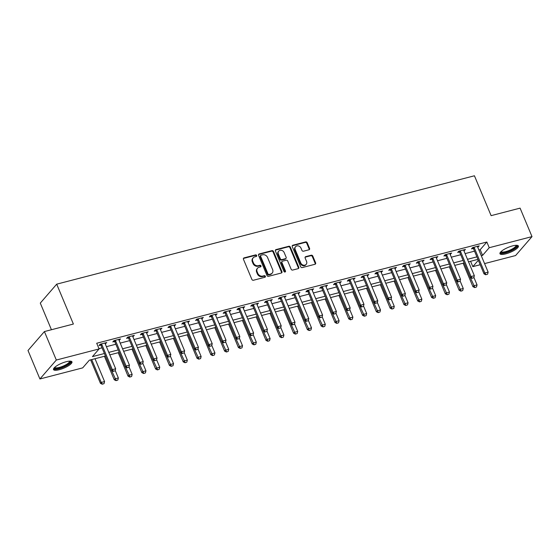 <?xml version="1.0" encoding="UTF-8"?>
<svg xmlns="http://www.w3.org/2000/svg" width="560" height="560" viewBox="0 0 560 560"><rect width="100%" height="100%" fill="white"/><g stroke="black" fill="none" stroke-linecap="round" stroke-linejoin="round"><path stroke-width="0.84" d="M256.662 255.479A0.882 0.749 40.9 0 0 255.577 254.898L244.069 257.88A1.26 1.071 40.9 0 0 243.453 259.28L251.874 279.412A1.26 1.071 40.9 0 0 253.421 280.252L264.936 277.263A0.882 0.749 40.9 0 0 264.278 275.695L262.787 276.08A4.025 3.416 40.9 0 1 257.824 273.406L257.124 271.726A4.025 3.416 40.9 0 1 257.551 268.191A4.025 3.416 40.9 0 1 259.091 267.246L260.582 266.861A0.882 0.749 40.9 0 0 259.931 265.293L258.44 265.685A4.025 3.416 40.9 0 1 253.477 263.004L252.777 261.324A4.025 3.416 40.9 0 1 253.197 257.789A4.025 3.416 40.9 0 1 254.744 256.851L256.235 256.459A0.882 0.749 40.9 0 0 256.662 255.479M256.277 256.452A0.882 0.749 40.9 0 0 255.136 255.409L243.621 258.398A1.26 1.071 40.9 0 0 243.411 258.475M264.978 277.249A0.882 0.749 40.9 0 0 263.837 276.206L262.346 276.598L262.787 276.08M260.624 266.847A0.882 0.749 40.9 0 0 259.483 265.811L257.999 266.196L258.44 265.685M505.715 253.869A9.996 2.667 -22.7 0 1 499.954 253.729A9.996 2.667 -22.7 0 1 512.631 245.882A9.996 2.667 -22.7 0 1 518.392 246.015A9.996 2.667 -22.7 0 1 505.715 253.869M59.283 369.705A9.996 2.667 -22.7 0 1 53.522 369.572A9.996 2.667 -22.7 0 1 66.199 361.725A9.996 2.667 -22.7 0 1 71.96 361.858A9.996 2.667 -22.7 0 1 59.283 369.705M308.952 249.788A1.26 1.071 40.9 0 0 309.568 248.388L307.202 242.739A1.26 1.071 40.9 0 0 305.655 241.906L292.873 245.217A1.26 1.071 40.9 0 0 292.257 246.617L300.678 266.749A1.26 1.071 40.9 0 0 302.225 267.589L315.007 264.271A1.26 1.071 40.9 0 0 315.623 262.871L312.774 256.046A1.26 1.071 40.9 0 0 311.22 255.213L305.753 256.627A1.26 1.071 40.9 0 0 305.137 258.027L306.551 261.415A3.367 2.856 40.9 0 1 306.194 264.369A3.367 2.856 40.9 0 1 303.296 265.132A3.367 2.856 40.9 0 1 300.755 262.913L295.211 249.662A3.367 2.856 40.9 0 1 295.568 246.708A3.367 2.856 40.9 0 1 298.466 245.945A3.367 2.856 40.9 0 1 301.007 248.157L301.931 250.369A1.26 1.071 40.9 0 0 303.485 251.209L308.952 249.788M105.462 356.013L89.334 360.199L82.684 367.878L39.914 378.973L28 350.49L44.408 331.562L73.381 324.044L56.7 284.165L474.432 175.777L491.113 215.649L520.086 208.131L532 236.614L515.592 255.549L484.575 263.599M44.408 331.562L56.322 360.038L99.092 348.943L92.435 356.622L104.419 353.514M478.898 250.026L480.2 249.69L486.85 242.018L96.705 343.245L99.092 348.943M486.85 242.018L489.23 247.709L532 236.614M273.511 251.482A1.26 1.071 40.9 0 0 271.964 250.642L259.182 253.96A1.26 1.071 40.9 0 0 258.566 255.36L266.987 275.492A1.26 1.071 40.9 0 0 268.534 276.325L281.316 273.014A1.26 1.071 40.9 0 0 281.932 271.614L273.511 251.482L273.07 251.993A1.26 1.071 40.9 0 0 271.523 251.153L258.734 254.471A1.26 1.071 40.9 0 0 258.524 254.555M276.024 249.592L288.806 246.274A1.26 1.071 40.9 0 1 290.36 247.114L298.781 267.239A1.26 1.071 40.9 0 1 298.165 268.639L292.691 270.06A1.26 1.071 40.9 0 1 291.144 269.22L287.728 261.058A1.26 1.071 40.9 0 0 286.174 260.218L282.548 261.163A1.26 1.071 40.9 0 0 281.932 262.563L285.488 271.061A0.882 0.749 40.9 0 1 283.969 271.453L275.408 250.992A1.26 1.071 40.9 0 1 276.024 249.592L275.583 250.103L288.365 246.785L288.806 246.274M98.952 348.614L102.032 347.816M106.414 346.682L115.829 344.239M120.204 343.098L129.626 340.655M134.001 339.521L143.423 337.078M147.798 335.937L157.213 333.494M161.595 332.36L171.01 329.917M175.392 328.783L184.807 326.34M189.189 325.199L198.604 322.756M202.979 321.622L212.401 319.179M216.776 318.045L226.191 315.595M230.573 314.461L239.988 312.018M244.37 310.884L253.785 308.441M258.167 307.3L267.582 304.857M271.957 303.723L281.379 301.28M285.754 300.146L295.176 297.703M299.551 296.562L308.966 294.119M313.348 292.985L322.763 290.542M327.145 289.408L336.56 286.958M340.942 285.824L350.357 283.381M354.732 282.247L364.154 279.804M368.529 278.663L377.951 276.22M382.326 275.086L391.741 272.643M396.123 271.509L405.538 269.066M409.92 267.925L419.335 265.482M423.717 264.348L433.132 261.905M437.507 260.764L446.929 258.321M451.304 257.187L460.719 254.744M465.101 253.61L474.516 251.167M105.252 343.903L106.743 342.531L100.121 344.246L99.008 345.527L100.793 345.065M119.049 340.326L120.533 338.947L113.911 340.669L112.805 341.943L114.583 341.481M132.846 336.749L134.33 335.37L127.708 337.085L126.602 338.366L128.38 337.904M146.636 333.165L148.127 331.786L141.505 333.508L140.399 334.789L142.177 334.327M160.433 329.588L161.924 328.209L155.302 329.931L154.196 331.205L155.974 330.743M174.23 326.011L175.721 324.632L169.099 326.347L167.986 327.628L169.771 327.166M188.027 322.427L189.518 321.048L182.896 322.77L181.783 324.051L183.568 323.589M201.824 318.85L203.308 317.471L196.686 319.186L195.58 320.467L197.358 320.005M215.614 315.266L217.105 313.894L210.483 315.609L209.377 316.89L211.155 316.428M229.411 311.689L230.902 310.31L224.28 312.032L223.174 313.306L224.952 312.844M243.208 308.112L244.699 306.733L238.077 308.448L236.964 309.729L238.749 309.267M257.005 304.528L258.496 303.149L251.874 304.871L250.761 306.152L252.546 305.69M270.802 300.951L272.286 299.572L265.664 301.294L264.558 302.568L266.336 302.106M284.599 297.374L286.083 295.995L279.461 297.71L278.355 298.991L280.133 298.529M298.389 293.79L299.88 292.411L293.258 294.133L292.152 295.414L293.93 294.952M312.186 290.213L313.677 288.834L307.055 290.549L305.949 291.83L307.727 291.368M325.983 286.629L327.474 285.257L320.852 286.972L319.739 288.253L321.524 287.791M339.78 283.052L341.271 281.673L334.649 283.395L333.536 284.669L335.321 284.207M353.577 279.475L355.061 278.096L348.439 279.811L347.333 281.092L349.111 280.63M367.374 275.891L368.858 274.512L362.236 276.234L361.13 277.515L362.908 277.053M381.164 272.314L382.655 270.935L376.033 272.65L374.927 273.931L376.705 273.469M394.961 268.73L396.452 267.358L389.83 269.073L388.717 270.354L390.502 269.892M408.758 265.153L410.249 263.774L403.627 265.496L402.514 266.77L404.299 266.308M422.555 261.576L424.046 260.197L417.424 261.912L416.311 263.193L418.096 262.731M436.352 257.992L437.836 256.613L431.214 258.335L430.108 259.616L431.886 259.154M450.142 254.415L451.633 253.036L445.011 254.758L443.905 256.032L445.683 255.57M463.939 250.838L465.43 249.459L458.808 251.174L457.702 252.455L459.48 251.993M477.736 247.254L479.227 245.875L472.605 247.597L471.492 248.878L473.277 248.416M56.7 284.165L40.292 303.1L51.436 329.735M39.914 378.973L56.322 360.038M480.193 264.733L472.822 266.644L478.331 260.288M470.582 261.275L472.822 266.644M477.946 259.364L468.531 261.807M464.156 262.948L454.734 265.391M450.359 266.525L440.937 268.968M436.562 270.102L427.147 272.545M422.765 273.686L413.35 276.129M408.968 277.263L399.553 279.706M395.171 280.84L385.756 283.29M381.381 284.424L371.959 286.867M367.584 288.001L358.162 290.444M353.787 291.585L344.372 294.028M339.99 295.162L330.575 297.605M326.193 298.739L316.778 301.182M312.396 302.323L302.981 304.766M298.606 305.9L289.184 308.343M284.809 309.484L275.394 311.927M271.012 313.061L261.597 315.504M257.215 316.638L247.8 319.081M243.418 320.222L234.003 322.665M229.628 323.799L220.206 326.242M215.831 327.376L206.409 329.826M202.034 330.96L192.619 333.403M188.237 334.537L178.822 336.98M174.44 338.121L165.025 340.564M160.643 341.698L151.228 344.141M146.853 345.275L137.431 347.718M133.056 348.859L123.641 351.302M119.259 352.436L109.844 354.879M481.278 255.724L482.58 255.388L489.23 247.709M108.794 352.373L118.209 349.93M122.591 348.796L132.006 346.353M136.388 345.219L145.803 342.776M150.178 341.635L159.6 339.192M163.975 338.058L173.397 335.615M177.772 334.474L187.187 332.031M191.569 330.897L200.984 328.454M205.366 327.32L214.781 324.877M219.163 323.736L228.578 321.293M232.953 320.159L242.375 317.716M246.75 316.582L256.172 314.139M260.547 312.998L269.962 310.555M274.344 309.421L283.759 306.978M288.141 305.837L297.556 303.394M301.938 302.26L311.353 299.817M315.728 298.683L325.15 296.24M329.525 295.099L338.94 292.656M343.322 291.522L352.737 289.079M357.119 287.945L366.534 285.495M370.916 284.361L380.331 281.918M384.706 280.784L394.128 278.341M398.503 277.2L407.925 274.757M412.3 273.623L421.715 271.18M426.097 270.046L435.512 267.603M439.894 266.462L449.309 264.019M453.691 262.885L463.106 260.442M467.481 259.301L476.903 256.858M480.2 249.69L482.58 255.388M105.63 343.805L105.259 342.916M119.427 340.228L119.056 339.332M133.224 336.651L132.846 335.755M147.021 333.067L146.643 332.171M160.818 329.49L160.44 328.594M174.608 325.906L174.237 325.017M188.405 322.329L188.034 321.433M202.202 318.752L201.831 317.856M215.999 315.168L215.621 314.279M229.796 311.591L229.418 310.695M243.586 308.014L243.215 307.118M257.383 304.43L257.012 303.534M271.18 300.853L270.809 299.957M284.977 297.269L284.599 296.38M298.774 293.692L298.396 292.796M312.571 290.115L312.193 289.219M326.361 286.531L325.99 285.642M340.158 282.954L339.787 282.058M353.955 279.377L353.584 278.481M367.752 275.793L367.374 274.897M381.549 272.216L381.171 271.32M395.339 268.632L394.968 267.743M409.136 265.055L408.765 264.159M422.933 261.478L422.562 260.582M436.73 257.894L436.352 256.998M450.527 254.317L450.149 253.421M464.324 250.733L463.946 249.844M478.114 247.156L477.743 246.26M253.197 257.789L252.756 258.3A4.025 3.416 40.9 0 0 252.329 261.835L252.777 261.324M257.999 266.196A4.025 3.416 40.9 0 1 253.029 263.515L252.329 261.835M257.551 268.191L257.103 268.702A4.025 3.416 40.9 0 0 256.683 272.237L257.124 271.726M262.346 276.598A4.025 3.416 40.9 0 1 257.383 273.917L256.683 272.237M281.533 272.93A1.26 1.071 40.9 0 0 281.491 272.125L273.07 251.993M261.03 255.22A0.882 0.749 40.9 0 0 260.596 256.2L267.988 273.868A0.882 0.749 40.9 0 0 269.073 274.456L270.641 274.043A4.025 3.416 40.9 0 0 272.188 273.105A4.025 3.416 40.9 0 0 272.615 269.57L267.561 257.488A4.025 3.416 40.9 0 0 262.598 254.807L261.03 255.22M260.687 255.423L260.246 255.934A0.882 0.749 40.9 0 0 260.155 256.711L260.596 256.2M272.188 273.105L271.747 273.616A4.025 3.416 40.9 0 1 270.2 274.554L268.632 274.967A0.882 0.749 40.9 0 1 267.54 274.379L260.155 256.711M298.375 268.555A1.26 1.071 40.9 0 0 298.34 267.75L289.919 247.625A1.26 1.071 40.9 0 0 288.365 246.785M282.065 261.457L281.624 261.968A1.26 1.071 40.9 0 0 281.491 263.074L285.047 271.572L285.488 271.061M285.103 272.027A0.882 0.749 40.9 0 0 285.047 271.572M284.186 252.588A3.367 2.856 40.9 0 0 281.645 250.369A3.367 2.856 40.9 0 0 278.747 251.139A3.367 2.856 40.9 0 0 278.39 254.093L280.343 258.762A1.26 1.071 40.9 0 0 281.89 259.595L285.523 258.657A1.26 1.071 40.9 0 0 286.139 257.257L284.186 252.588M278.747 251.139L278.299 251.65A3.367 2.856 40.9 0 0 277.942 254.604L278.39 254.093M286.006 258.363L285.558 258.874A1.26 1.071 40.9 0 1 285.075 259.168L281.449 260.106A1.26 1.071 40.9 0 1 279.895 259.273L277.942 254.604M295.568 246.708L295.12 247.219A3.367 2.856 40.9 0 0 294.77 250.173L295.211 249.662M306.194 264.369L305.753 264.88A3.367 2.856 40.9 0 1 302.855 265.643A3.367 2.856 40.9 0 1 300.314 263.431L294.77 250.173M315.224 264.187A1.26 1.071 40.9 0 0 315.182 263.382L312.326 256.557A1.26 1.071 40.9 0 0 310.779 255.724L305.305 257.145A1.26 1.071 40.9 0 0 305.095 257.222M309.162 249.704A1.26 1.071 40.9 0 0 309.127 248.899L306.761 243.25A1.26 1.071 40.9 0 0 305.214 242.417L292.425 245.728A1.26 1.071 40.9 0 0 292.215 245.812M90.636 359.863L100.457 383.341L101.255 382.424L104.566 381.563L95.011 358.729M102.235 384.223L104.027 383.642L102.235 384.223L100.457 383.341M91.7 359.59L101.255 382.424L102.368 384.076M104.566 381.563L104.027 383.642M113.456 371.28L115.115 370.853L113.456 371.28L112.343 369.628L111.545 370.552L101.059 345.485A1.281 1.085 40.9 0 0 100.863 345.156L100.142 344.239M105.035 342.972L105.077 343.35A1.281 1.085 40.9 0 0 105.168 343.707L115.654 368.774L112.343 369.628L101.857 344.568A1.281 1.085 40.9 0 0 101.661 344.232L101.409 343.91M115.115 370.853L115.654 368.774M111.545 370.552L113.323 371.434M104.433 356.286L114.254 379.764L115.052 378.84L118.363 377.986L115.213 370.461M116.032 380.646L117.824 380.065L116.032 380.646L114.254 379.764M111.594 370.573L116.165 380.492M118.363 377.986L117.824 380.065M118.23 352.702L128.051 376.187L128.849 375.263L132.16 374.402L129.01 366.877M129.829 377.069L131.614 376.481L129.829 377.069L128.051 376.187M125.391 366.996L129.962 376.915M132.16 374.402L131.614 376.481M132.02 349.125L141.841 372.603L142.639 371.686L145.95 370.825L142.807 363.3M143.626 373.485L145.411 372.904L143.626 373.485L141.841 372.603M139.181 363.419L143.759 373.331M145.95 370.825L145.411 372.904M127.253 367.703L128.905 367.269L127.253 367.703L126.14 366.051L125.342 366.975L114.856 341.908A1.281 1.085 40.9 0 0 114.66 341.572L113.939 340.662M118.832 339.388L118.874 339.766A1.281 1.085 40.9 0 0 118.965 340.13L129.451 365.19L126.14 366.051L115.654 340.984A1.281 1.085 40.9 0 0 115.458 340.655L115.199 340.333M128.905 367.269L129.451 365.19M125.342 366.975L127.12 367.857M141.05 364.119L142.702 363.692L141.05 364.119L139.93 362.474L139.132 363.391L128.653 338.324A1.281 1.085 40.9 0 0 128.457 337.995L127.729 337.078M132.629 335.811L132.664 336.189A1.281 1.085 40.9 0 0 132.762 336.546L143.241 361.613L139.93 362.474L129.451 337.407A1.281 1.085 40.9 0 0 129.255 337.078L128.996 336.756M142.702 363.692L143.241 361.613M139.132 363.391L140.917 364.273M154.847 360.542L156.499 360.115L154.847 360.542L153.727 358.89L152.929 359.814L142.443 334.747A1.281 1.085 40.9 0 0 142.247 334.418L141.526 333.501M146.426 332.234L146.461 332.612A1.281 1.085 40.9 0 0 146.552 332.969L157.038 358.029L153.727 358.89L143.241 333.83A1.281 1.085 40.9 0 0 143.045 333.494L142.793 333.172M156.499 360.115L157.038 358.029M152.929 359.814L154.714 360.696M145.817 345.548L155.638 369.026L156.436 368.102L159.747 367.248L156.604 359.716M157.423 369.908L159.208 369.327L157.423 369.908L155.638 369.026M152.978 359.835L157.556 369.754M159.747 367.248L159.208 369.327M168.637 356.965L170.296 356.531L168.637 356.965L167.524 355.313L166.726 356.23L156.24 331.17A1.281 1.085 40.9 0 0 156.044 330.834L155.323 329.924M160.223 328.65L160.258 329.028A1.281 1.085 40.9 0 0 160.349 329.385L170.835 354.452L167.524 355.313L157.038 330.246A1.281 1.085 40.9 0 0 156.842 329.917L156.59 329.595M170.296 356.531L170.835 354.452M166.726 356.23L168.504 357.112M70.056 361.137A8.652 2.303 -22.7 0 1 67.319 364.854A8.652 2.303 -22.7 0 1 58.611 368.438A8.652 2.303 -22.7 0 1 54.348 367.71M54.74 367.332A8.008 2.135 157.3 0 0 59.262 367.451A8.008 2.135 157.3 0 0 66.71 364.28A8.008 2.135 157.3 0 0 69.517 361.151M53.508 368.991A9.933 2.646 157.3 0 0 68.047 364.861A9.933 2.646 157.3 0 0 71.561 361.438M516.488 245.301A8.652 2.303 -22.7 0 1 514.199 248.724A8.652 2.303 -22.7 0 1 505.799 252.42A8.652 2.303 -22.7 0 1 500.78 251.874M501.172 251.496A8.008 2.135 157.3 0 0 505.778 251.594A8.008 2.135 157.3 0 0 515.942 245.315M499.933 253.155A9.933 2.646 157.3 0 0 505.351 252.931A9.933 2.646 157.3 0 0 517.993 245.602M159.614 341.964L169.435 365.442L170.233 364.525L173.544 363.664L170.394 356.139M171.213 366.331L173.005 365.743L171.213 366.331L169.435 365.442M166.775 356.258L171.346 366.177M173.544 363.664L173.005 365.743M182.434 353.381L184.093 352.954L182.434 353.381L181.321 351.729L180.523 352.653L170.037 327.586A1.281 1.085 40.9 0 0 169.841 327.257L169.12 326.34M174.013 325.073L174.055 325.451A1.281 1.085 40.9 0 0 174.146 325.808L184.632 350.875L181.321 351.729L170.835 326.669A1.281 1.085 40.9 0 0 170.639 326.333L170.387 326.011M184.093 352.954L184.632 350.875M180.523 352.653L182.301 353.535M173.411 338.387L183.232 361.865L184.03 360.948L187.341 360.087L184.191 352.562M185.01 362.747L186.802 362.166L185.01 362.747L183.232 361.865M180.572 352.681L185.143 362.593M187.341 360.087L186.802 362.166M196.231 349.804L197.883 349.37L196.231 349.804L195.118 348.152L194.32 349.076L183.834 324.009A1.281 1.085 40.9 0 0 183.638 323.68L182.917 322.763M187.81 321.489L187.852 321.867A1.281 1.085 40.9 0 0 187.943 322.231L198.429 347.291L195.118 348.152L184.632 323.085A1.281 1.085 40.9 0 0 184.436 322.756L184.184 322.434M197.883 349.37L198.429 347.291M194.32 349.076L196.098 349.958M187.208 334.803L197.029 358.288L197.827 357.364L201.138 356.503L197.988 348.978M198.807 359.17L200.599 358.589L198.807 359.17L197.029 358.288M194.369 349.097L198.94 359.016M201.138 356.503L200.599 358.589M210.028 346.22L211.68 345.793L210.028 346.22L208.915 344.575L208.117 345.492L197.631 320.432A1.281 1.085 40.9 0 0 197.435 320.096L196.714 319.186M201.607 317.912L201.649 318.29A1.281 1.085 40.9 0 0 201.74 318.647L212.226 343.714L208.915 344.575L198.429 319.508A1.281 1.085 40.9 0 0 198.233 319.179L197.974 318.857M211.68 345.793L212.226 343.714M208.117 345.492L209.895 346.374M200.998 331.226L210.826 354.704L211.624 353.787L214.935 352.926L211.785 345.401M212.604 355.586L214.389 355.005L212.604 355.586L210.826 354.704M208.166 345.52L212.737 355.439M214.935 352.926L214.389 355.005M223.825 342.643L225.477 342.216L223.825 342.643L222.705 340.991L221.907 341.915L211.428 316.848A1.281 1.085 40.9 0 0 211.225 316.519L210.504 315.602M215.404 314.335L215.439 314.713A1.281 1.085 40.9 0 0 215.537 315.07L226.016 340.137L222.705 340.991L212.226 315.931A1.281 1.085 40.9 0 0 212.03 315.595L211.771 315.273M225.477 342.216L226.016 340.137M221.907 341.915L223.692 342.797M214.795 327.649L224.616 351.127L225.414 350.203L228.725 349.349L225.582 341.824M226.401 352.009L228.186 351.428L226.401 352.009L224.616 351.127M221.956 341.936L226.534 351.855M228.725 349.349L228.186 351.428M237.615 339.066L239.274 338.632L237.615 339.066L236.502 337.414L235.704 338.338L225.218 313.271A1.281 1.085 40.9 0 0 225.022 312.935L224.301 312.025M229.201 310.751L229.236 311.129A1.281 1.085 40.9 0 0 229.327 311.493L239.813 336.553L236.502 337.414L226.016 312.347A1.281 1.085 40.9 0 0 225.82 312.018L225.568 311.696M239.274 338.632L239.813 336.553M235.704 338.338L237.482 339.22M228.592 324.065L238.413 347.55L239.211 346.626L242.522 345.765L239.379 338.24M240.191 348.432L241.983 347.844L240.191 348.432L238.413 347.55M235.753 338.359L240.324 348.278M242.522 345.765L241.983 347.844M251.412 335.482L253.071 335.055L251.412 335.482L250.299 333.837L249.501 334.754L239.015 309.687A1.281 1.085 40.9 0 0 238.819 309.358L238.098 308.441M242.991 307.174L243.033 307.552A1.281 1.085 40.9 0 0 243.124 307.909L253.61 332.976L250.299 333.837L239.813 308.77A1.281 1.085 40.9 0 0 239.617 308.434L239.365 308.119M253.071 335.055L253.61 332.976M249.501 334.754L251.279 335.636M242.389 320.488L252.21 343.966L253.008 343.049L256.319 342.188L253.169 334.663M253.988 344.848L255.78 344.267L253.988 344.848L252.21 343.966M249.55 334.782L254.121 344.694M256.319 342.188L255.78 344.267M265.209 331.905L266.868 331.478L265.209 331.905L264.096 330.253L263.298 331.177L252.812 306.11A1.281 1.085 40.9 0 0 252.616 305.781L251.895 304.864M256.788 303.597L256.83 303.975A1.281 1.085 40.9 0 0 256.921 304.332L267.407 329.392L264.096 330.253L253.61 305.193A1.281 1.085 40.9 0 0 253.414 304.857L253.162 304.535M266.868 331.478L267.407 329.392M263.298 331.177L265.076 332.059M256.186 316.911L266.007 340.389L266.805 339.465L270.116 338.611L266.966 331.079M267.785 341.271L269.577 340.69L267.785 341.271L266.007 340.389M263.347 331.198L267.918 341.117M270.116 338.611L269.577 340.69M279.006 328.328L280.658 327.894L279.006 328.328L277.893 326.676L277.095 327.593L266.609 302.533A1.281 1.085 40.9 0 0 266.413 302.197L265.692 301.287M270.585 300.013L270.627 300.391A1.281 1.085 40.9 0 0 270.718 300.748L281.204 325.815L277.893 326.676L267.407 301.609A1.281 1.085 40.9 0 0 267.211 301.28L266.959 300.958M280.658 327.894L281.204 325.815M277.095 327.593L278.873 328.475M269.983 313.327L279.804 336.805L280.602 335.888L283.913 335.027L280.763 327.502M281.582 337.694L283.367 337.106L281.582 337.694L279.804 336.805M277.144 327.621L281.715 337.54M283.913 335.027L283.367 337.106M292.803 324.744L294.455 324.317L292.803 324.744L291.683 323.092L290.885 324.016L280.406 298.949A1.281 1.085 40.9 0 0 280.21 298.62L279.482 297.703M284.382 296.436L284.417 296.814A1.281 1.085 40.9 0 0 284.515 297.171L294.994 322.238L291.683 323.092L281.204 298.032A1.281 1.085 40.9 0 0 281.008 297.696L280.749 297.374M294.455 324.317L294.994 322.238M290.885 324.016L292.67 324.898M283.773 309.75L293.594 333.228L294.399 332.304L297.71 331.45L294.56 323.925M295.379 334.11L297.164 333.529L295.379 334.11L293.594 333.228M290.941 324.037L295.512 333.956M297.71 331.45L297.164 333.529M306.6 321.167L308.252 320.733L306.6 321.167L305.48 319.515L304.682 320.439L294.196 295.372A1.281 1.085 40.9 0 0 294 295.043L293.279 294.126M298.179 292.852L298.214 293.23A1.281 1.085 40.9 0 0 298.305 293.594L308.791 318.654L305.48 319.515L294.994 294.448A1.281 1.085 40.9 0 0 294.798 294.119L294.546 293.797M308.252 320.733L308.791 318.654M304.682 320.439L306.467 321.321M297.57 306.166L307.391 329.651L308.189 328.727L311.5 327.866L308.357 320.341M309.176 330.533L310.961 329.945L309.176 330.533L307.391 329.651M304.731 320.46L309.309 330.379M311.5 327.866L310.961 329.945M320.39 317.583L322.049 317.156L320.39 317.583L319.277 315.938L318.479 316.855L307.993 291.795A1.281 1.085 40.9 0 0 307.797 291.459L307.076 290.549M311.976 289.275L312.011 289.653A1.281 1.085 40.9 0 0 312.102 290.01L322.588 315.077L319.277 315.938L308.791 290.871A1.281 1.085 40.9 0 0 308.595 290.542L308.343 290.22M322.049 317.156L322.588 315.077M318.479 316.855L320.257 317.737M311.367 302.589L321.188 326.067L321.986 325.15L325.297 324.289L322.147 316.764M322.966 326.949L324.758 326.368L322.966 326.949L321.188 326.067M318.528 316.883L323.099 326.795M325.297 324.289L324.758 326.368M334.187 314.006L335.846 313.579L334.187 314.006L333.074 312.354L332.276 313.278L321.79 288.211A1.281 1.085 40.9 0 0 321.594 287.882L320.873 286.965M325.766 285.698L325.808 286.076A1.281 1.085 40.9 0 0 325.899 286.433L336.385 311.5L333.074 312.354L322.588 287.294A1.281 1.085 40.9 0 0 322.392 286.958L322.14 286.636M335.846 313.579L336.385 311.5M332.276 313.278L334.054 314.16M325.164 299.012L334.985 322.49L335.783 321.566L339.094 320.712L335.944 313.187M336.763 323.372L338.555 322.791L336.763 323.372L334.985 322.49M332.325 313.299L336.896 323.218M339.094 320.712L338.555 322.791M347.984 310.429L349.643 309.995L347.984 310.429L346.871 308.777L346.073 309.694L335.587 284.634A1.281 1.085 40.9 0 0 335.391 284.298L334.67 283.388M339.563 282.114L339.605 282.492A1.281 1.085 40.9 0 0 339.696 282.849L350.182 307.916L346.871 308.777L336.385 283.71A1.281 1.085 40.9 0 0 336.189 283.381L335.937 283.059M349.643 309.995L350.182 307.916M346.073 309.694L347.851 310.583M338.961 295.428L348.782 318.913L349.58 317.989L352.891 317.128L349.741 309.603M350.56 319.795L352.352 319.207L350.56 319.795L348.782 318.913M346.122 309.722L350.693 319.641M352.891 317.128L352.352 319.207M361.781 306.845L363.433 306.418L361.781 306.845L360.668 305.2L359.87 306.117L349.384 281.05A1.281 1.085 40.9 0 0 349.188 280.721L348.467 279.804M353.36 278.537L353.402 278.915A1.281 1.085 40.9 0 0 353.493 279.272L363.979 304.339L360.668 305.2L350.182 280.133A1.281 1.085 40.9 0 0 349.986 279.797L349.727 279.475M363.433 306.418L363.979 304.339M359.87 306.117L361.648 306.999M352.751 291.851L362.579 315.329L363.377 314.412L366.688 313.551L363.538 306.026M364.357 316.211L366.142 315.63L364.357 316.211L362.579 315.329M359.919 306.145L364.49 316.057M366.688 313.551L366.142 315.63M375.578 303.268L377.23 302.834L375.578 303.268L374.458 301.616L373.66 302.54L363.181 277.473A1.281 1.085 40.9 0 0 362.985 277.144L362.257 276.227M367.157 274.96L367.192 275.331A1.281 1.085 40.9 0 0 367.29 275.695L377.769 300.755L374.458 301.616L363.979 276.549A1.281 1.085 40.9 0 0 363.783 276.22L363.524 275.898M377.23 302.834L377.769 300.755M373.66 302.54L375.445 303.422M366.548 288.274L376.369 311.752L377.167 310.828L380.478 309.967L377.335 302.442M378.154 312.634L379.939 312.053L378.154 312.634L376.369 311.752M373.709 302.561L378.287 312.48M380.478 309.967L379.939 312.053M389.368 299.684L391.027 299.257L389.368 299.684L388.255 298.039L387.457 298.956L376.971 273.896A1.281 1.085 40.9 0 0 376.775 273.56L376.054 272.65M380.954 271.376L380.989 271.754A1.281 1.085 40.9 0 0 381.08 272.111L391.566 297.178L388.255 298.039L377.769 272.972A1.281 1.085 40.9 0 0 377.573 272.643L377.321 272.321M391.027 299.257L391.566 297.178M387.457 298.956L389.235 299.838M380.345 284.69L390.166 308.168L390.964 307.251L394.275 306.39L391.132 298.865M391.951 309.05L393.736 308.469L391.951 309.05L390.166 308.168M387.506 298.984L392.084 308.903M394.275 306.39L393.736 308.469M403.165 296.107L404.824 295.68L403.165 296.107L402.052 294.455L401.254 295.379L390.768 270.312A1.281 1.085 40.9 0 0 390.572 269.983L389.851 269.066M394.751 267.799L394.786 268.177A1.281 1.085 40.9 0 0 394.877 268.534L405.363 293.601L402.052 294.455L391.566 269.395A1.281 1.085 40.9 0 0 391.37 269.059L391.118 268.737M404.824 295.68L405.363 293.601M401.254 295.379L403.032 296.261M394.142 281.113L403.963 304.591L404.761 303.667L408.072 302.813L404.922 295.288M405.741 305.473L407.533 304.892L405.741 305.473L403.963 304.591M401.303 295.4L405.874 305.319M408.072 302.813L407.533 304.892M416.962 292.53L418.621 292.096L416.962 292.53L415.849 290.878L415.051 291.802L404.565 266.735A1.281 1.085 40.9 0 0 404.369 266.399L403.648 265.489M408.541 264.215L408.583 264.593A1.281 1.085 40.9 0 0 408.674 264.957L419.16 290.017L415.849 290.878L405.363 265.811A1.281 1.085 40.9 0 0 405.167 265.482L404.915 265.16M418.621 292.096L419.16 290.017M415.051 291.802L416.829 292.684M407.939 277.529L417.76 301.014L418.558 300.09L421.869 299.229L418.719 291.704M419.538 301.896L421.33 301.308L419.538 301.896L417.76 301.014M415.1 291.823L419.671 301.742M421.869 299.229L421.33 301.308M430.759 288.946L432.411 288.519L430.759 288.946L429.646 287.301L428.848 288.218L418.362 263.158A1.281 1.085 40.9 0 0 418.166 262.822L417.445 261.912M422.338 260.638L422.38 261.016A1.281 1.085 40.9 0 0 422.471 261.373L432.957 286.44L429.646 287.301L419.16 262.234A1.281 1.085 40.9 0 0 418.964 261.905L418.712 261.583M432.411 288.519L432.957 286.44M428.848 288.218L430.626 289.1M421.736 273.952L431.557 297.43L432.355 296.513L435.666 295.652L432.516 288.127M433.335 298.312L435.12 297.731L433.335 298.312L431.557 297.43M428.897 288.246L433.468 298.158M435.666 295.652L435.12 297.731M444.556 285.369L446.208 284.942L444.556 285.369L443.443 283.717L442.638 284.641L432.159 259.574A1.281 1.085 40.9 0 0 431.963 259.245L431.242 258.328M436.135 257.061L436.17 257.439A1.281 1.085 40.9 0 0 436.268 257.796L446.754 282.856L443.443 283.717L432.957 258.657A1.281 1.085 40.9 0 0 432.761 258.321L432.502 257.999M446.208 284.942L446.754 282.856M442.638 284.641L444.423 285.523M435.526 270.375L445.354 293.853L446.152 292.929L449.463 292.075L446.313 284.55M447.132 294.735L448.917 294.154L447.132 294.735L445.354 293.853M442.694 284.662L447.265 294.581M449.463 292.075L448.917 294.154M458.353 281.792L460.005 281.358L458.353 281.792L457.233 280.14L456.435 281.057L445.949 255.997A1.281 1.085 40.9 0 0 445.753 255.661L445.032 254.751M449.932 253.477L449.967 253.855A1.281 1.085 40.9 0 0 450.065 254.212L460.544 279.279L457.233 280.14L446.754 255.073A1.281 1.085 40.9 0 0 446.551 254.744L446.299 254.422M460.005 281.358L460.544 279.279M456.435 281.057L458.22 281.946M449.323 266.791L459.144 290.276L459.942 289.352L463.253 288.491L460.11 280.966M460.929 291.158L462.714 290.57L460.929 291.158L459.144 290.276M456.484 281.085L461.062 291.004M463.253 288.491L462.714 290.57M472.143 278.208L473.802 277.781L472.143 278.208L471.03 276.556L470.232 277.48L459.746 252.413A1.281 1.085 40.9 0 0 459.55 252.084L458.829 251.167M463.729 249.9L463.764 250.278A1.281 1.085 40.9 0 0 463.855 250.635L474.341 275.702L471.03 276.556L460.544 251.496A1.281 1.085 40.9 0 0 460.348 251.16L460.096 250.838M473.802 277.781L474.341 275.702M470.232 277.48L472.01 278.362M463.12 263.214L472.941 286.692L473.739 285.775L477.05 284.914L473.9 277.389M474.719 287.574L476.511 286.993L474.719 287.574L472.941 286.692M470.281 277.508L474.852 287.42M477.05 284.914L476.511 286.993M485.94 274.631L487.599 274.197L485.94 274.631L484.827 272.979L484.029 273.903L473.543 248.836A1.281 1.085 40.9 0 0 473.347 248.507L472.626 247.59M477.519 246.323L477.561 246.694A1.281 1.085 40.9 0 0 477.652 247.058L488.138 272.118L484.827 272.979L474.341 247.912A1.281 1.085 40.9 0 0 474.145 247.583L473.893 247.261M487.599 274.197L488.138 272.118M484.029 273.903L485.807 274.785M255.136 255.409L255.577 254.898M263.837 276.206L264.278 275.695M259.483 265.811L259.931 265.293M253.029 263.515L253.477 263.004M257.383 273.917L257.824 273.406M243.621 258.398L244.069 257.88M281.491 272.125L281.932 271.614M258.734 254.471L259.182 253.96M271.523 251.153L271.964 250.642M267.54 274.379L267.988 273.868M268.632 274.967L269.073 274.456M270.2 274.554L270.641 274.043M289.919 247.625L290.36 247.114M298.34 267.75L298.781 267.239M281.491 263.074L281.932 262.563M279.895 259.273L280.343 258.762M281.449 260.106L281.89 259.595M285.075 259.168L285.523 258.657M300.314 263.431L300.755 262.913M305.305 257.145L305.753 256.627M310.779 255.724L311.22 255.213M312.326 256.557L312.774 256.046M315.182 263.382L315.623 262.871M292.425 245.728L292.873 245.217M305.214 242.417L305.655 241.906M306.761 243.25L307.202 242.739M309.127 248.899L309.568 248.388M101.661 344.232L100.863 345.156M101.857 344.568L101.059 345.485M115.458 340.655L114.66 341.572M115.654 340.984L114.856 341.908M129.255 337.078L128.457 337.995M129.451 337.407L128.653 338.324M143.045 333.494L142.247 334.418M143.241 333.83L142.443 334.747M156.842 329.917L156.044 330.834M157.038 330.246L156.24 331.17M170.639 326.333L169.841 327.257M170.835 326.669L170.037 327.586M184.436 322.756L183.638 323.68M184.632 323.085L183.834 324.009M198.233 319.179L197.435 320.096M198.429 319.508L197.631 320.432M212.03 315.595L211.225 316.519M212.226 315.931L211.428 316.848M225.82 312.018L225.022 312.935M226.016 312.347L225.218 313.271M239.617 308.434L238.819 309.358M239.813 308.77L239.015 309.687M253.414 304.857L252.616 305.781M253.61 305.193L252.812 306.11M267.211 301.28L266.413 302.197M267.407 301.609L266.609 302.533M281.008 297.696L280.21 298.62M281.204 298.032L280.406 298.949M294.798 294.119L294 295.043M294.994 294.448L294.196 295.372M308.595 290.542L307.797 291.459M308.791 290.871L307.993 291.795M322.392 286.958L321.594 287.882M322.588 287.294L321.79 288.211M336.189 283.381L335.391 284.298M336.385 283.71L335.587 284.634M349.986 279.797L349.188 280.721M350.182 280.133L349.384 281.05M363.783 276.22L362.985 277.144M363.979 276.549L363.181 277.473M377.573 272.643L376.775 273.56M377.769 272.972L376.971 273.896M391.37 269.059L390.572 269.983M391.566 269.395L390.768 270.312M405.167 265.482L404.369 266.399M405.363 265.811L404.565 266.735M418.964 261.905L418.166 262.822M419.16 262.234L418.362 263.158M432.761 258.321L431.963 259.245M432.957 258.657L432.159 259.574M446.551 254.744L445.753 255.661M446.754 255.073L445.949 255.997M460.348 251.16L459.55 252.084M460.544 251.496L459.746 252.413M474.145 247.583L473.347 248.507M474.341 247.912L473.543 248.836"/></g></svg>
